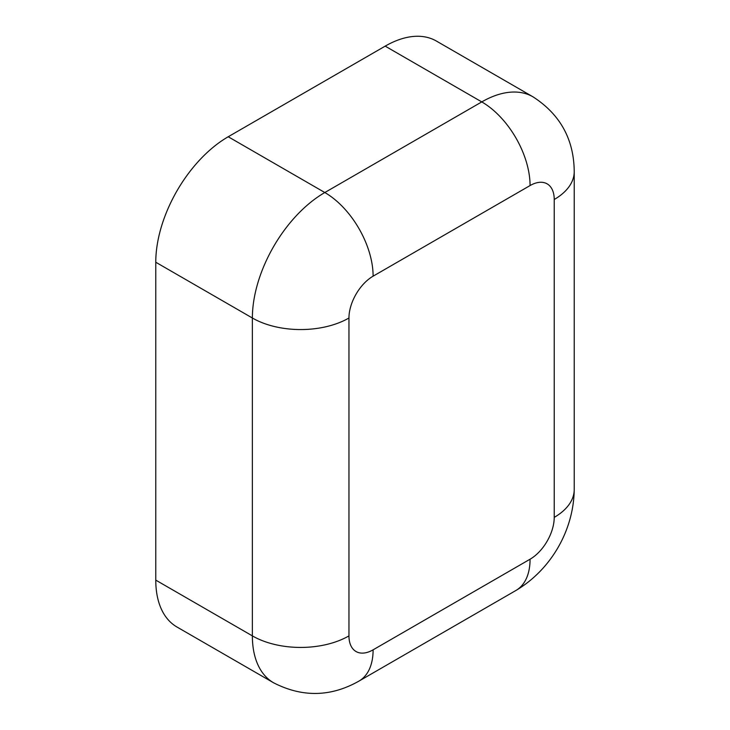 <?xml version="1.0" encoding="UTF-8"?>
<svg xmlns="http://www.w3.org/2000/svg" width="730" height="730" viewBox="0 0 730 730"><rect width="100%" height="100%" fill="white"/><g stroke="black" fill="none" stroke-linecap="round" stroke-linejoin="round"><path stroke-width="1.09" d="M530.071 185.557A68.301 39.438 -120 0 0 481.773 101.908A102.456 59.148 120 0 1 533 96.835L436.412 41.062A102.456 59.148 120 0 0 385.185 46.136L228.216 136.756A102.456 59.148 120 0 0 155.773 262.243L155.773 580.122A102.456 59.148 120 0 0 176.989 627.024L273.586 682.787C302.393 697.552 330.854 696.986 358.959 681.099L515.928 590.479A68.301 39.438 60 0 0 530.071 559.207A34.155 19.719 120 0 0 554.225 517.378L554.225 199.5A34.155 19.719 120 0 0 530.071 185.557L373.112 276.177A34.155 19.719 120 0 0 348.958 318.006L348.958 635.885A34.155 19.719 120 0 0 373.112 649.828L530.071 559.207M373.112 276.177A68.301 39.438 -120 0 0 324.813 192.528A102.456 59.148 120 0 0 252.37 318.006L155.773 262.243M385.185 46.136L481.773 101.908L324.813 192.528L228.216 136.756M348.958 318.006A68.301 39.438 180 0 1 252.37 318.006L252.37 635.885A102.456 59.148 120 0 0 273.586 682.787M554.225 199.5A68.301 39.438 0 0 0 574.227 171.614C573.935 139.33 560.193 114.4 533 96.835M554.225 517.378A68.301 39.438 0 0 0 574.227 489.502L574.227 171.614M373.112 649.828A68.301 39.438 60 0 1 358.959 681.099M348.958 635.885A68.301 39.438 180 0 1 252.37 635.885L155.773 580.122M574.227 489.502C573.734 530.336 551.04 569.628 515.928 590.479"/></g></svg>
